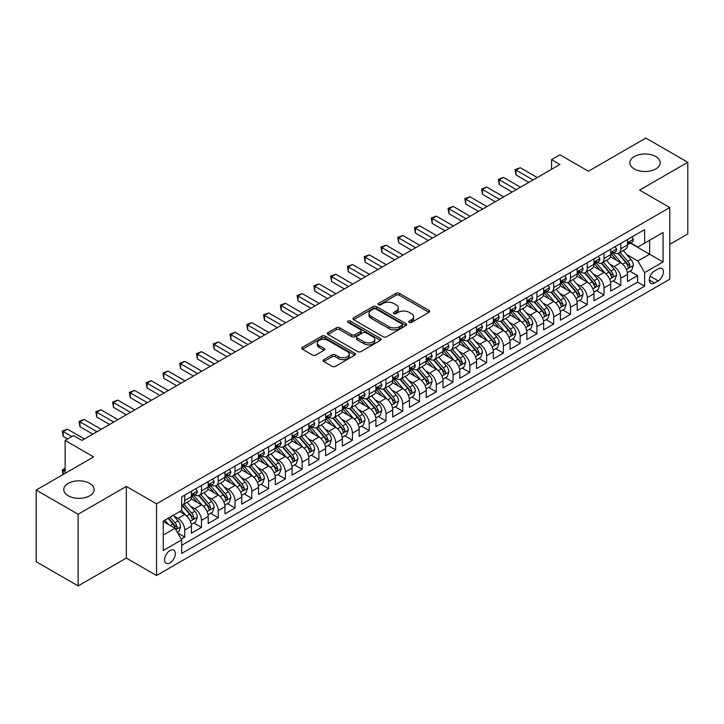 <?xml version="1.0" encoding="UTF-8"?>
<svg xmlns="http://www.w3.org/2000/svg" width="724" height="724" viewBox="0 0 724 724"><rect width="100%" height="100%" fill="white"/><g stroke="black" fill="none" stroke-linecap="round" stroke-linejoin="round"><path stroke-width="1.09" d="M409.178 322.424A1.629 0.941 0 0 0 411.485 322.424L428.97 312.325A2.326 1.348 0 0 0 429.658 311.374A2.326 1.348 0 0 0 428.97 310.424L399.34 293.311A2.326 1.348 0 0 0 396.046 293.311L378.552 303.41A1.629 0.941 0 0 0 378.082 304.08A1.629 0.941 0 0 0 378.552 304.741A1.629 0.941 0 0 0 380.86 304.741L383.123 303.437A7.448 4.299 0 0 1 393.657 303.437L396.128 304.858A7.448 4.299 0 0 1 398.309 307.908A7.448 4.299 0 0 1 396.128 310.949L393.865 312.252A1.629 0.941 0 0 0 393.385 312.922A1.629 0.941 0 0 0 393.865 313.582A1.629 0.941 0 0 0 396.173 313.582L398.435 312.279A7.448 4.299 0 0 1 408.969 312.279L411.44 313.7A7.448 4.299 0 0 1 413.621 316.741A7.448 4.299 0 0 1 411.44 319.782L409.178 321.094A1.629 0.941 0 0 0 408.698 321.755A1.629 0.941 0 0 0 409.178 322.424L409.178 321.094M89.704 483.379A15.177 8.76 0 0 0 73.16 481.478A15.177 8.76 0 0 0 63.784 489.578A15.177 8.76 0 0 0 68.237 495.777A15.177 8.76 0 0 0 84.78 497.678A15.177 8.76 0 0 0 94.147 489.578A15.177 8.76 0 0 0 89.704 483.379M655.763 156.565A15.177 8.76 0 0 0 639.22 154.665A15.177 8.76 0 0 0 629.853 162.764A15.177 8.76 0 0 0 634.296 168.963A15.177 8.76 0 0 0 650.84 170.864A15.177 8.76 0 0 0 660.216 162.764A15.177 8.76 0 0 0 655.763 156.565M169.959 562.928A7.593 4.38 120 0 0 174.918 556.24A7.593 4.38 120 0 0 173.751 550.159A7.593 4.38 120 0 0 169.959 550.539A7.593 4.38 120 0 0 165 557.227A7.593 4.38 120 0 0 166.167 563.308A7.593 4.38 120 0 0 169.959 562.928M323.773 359.656A2.326 1.348 0 0 0 323.094 360.606A2.326 1.348 0 0 0 323.773 361.557L332.09 366.362A2.326 1.348 0 0 0 335.384 366.362L354.805 355.14A2.326 1.348 0 0 0 355.493 354.19A2.326 1.348 0 0 0 354.805 353.24L325.176 336.135A2.326 1.348 0 0 0 321.881 336.135L302.451 347.348A2.326 1.348 0 0 0 301.772 348.298A2.326 1.348 0 0 0 302.451 349.249L312.497 355.05A2.326 1.348 0 0 0 315.791 355.05L324.108 350.244A2.326 1.348 0 0 0 324.786 349.294A2.326 1.348 0 0 0 324.108 348.344L319.121 345.475A6.226 3.593 0 0 1 317.302 342.932A6.226 3.593 0 0 1 321.148 339.61A6.226 3.593 0 0 1 327.936 340.389L347.439 351.647A6.226 3.593 0 0 1 349.267 354.19A6.226 3.593 0 0 1 345.42 357.511A6.226 3.593 0 0 1 338.633 356.733L335.384 354.86A2.326 1.348 0 0 0 332.09 354.86L323.773 359.656L323.773 361.557M669.772 244.35L687.8 233.942L687.8 162.285L645.871 138.076L588.422 171.235L559.914 154.773L551.525 159.615L559.914 164.457L81.903 440.436L73.522 435.595L65.133 440.436L65.133 473.36M78.129 514.266L78.129 585.924L126.347 558.086L126.347 486.428L78.129 514.266L36.2 490.058L93.64 456.898L65.133 440.436M126.347 486.428L156.538 503.859L669.772 207.553L669.772 279.211L156.538 575.517L156.538 503.859M687.8 162.285L639.582 190.122L669.772 207.553M383.286 336.796A2.326 1.348 0 0 0 386.58 336.796L406.01 325.583A2.326 1.348 0 0 0 406.689 324.633A2.326 1.348 0 0 0 406.01 323.682L376.371 306.578A2.326 1.348 0 0 0 373.086 306.578L353.656 317.791A2.326 1.348 0 0 0 352.977 318.741A2.326 1.348 0 0 0 353.656 319.691L383.286 336.796M348.624 322.777A1.629 0.941 0 0 1 350.28 323.004L350.28 321.067L380.408 338.461A2.326 1.348 0 0 1 381.086 339.411A2.326 1.348 0 0 1 380.408 340.361L360.977 351.574A2.326 1.348 0 0 1 357.692 351.574L328.053 334.47L328.053 332.569A2.326 1.348 0 0 0 327.375 333.52A2.326 1.348 0 0 0 328.053 334.47M328.053 332.569L336.37 327.773A2.326 1.348 0 0 1 339.665 327.773L351.683 334.705A2.326 1.348 0 0 0 354.968 334.705L360.489 331.52A2.326 1.348 0 0 0 361.167 330.569A2.326 1.348 0 0 0 360.489 329.619L347.973 322.397A1.629 0.941 0 0 1 347.502 321.737A1.629 0.941 0 0 1 348.506 320.868A1.629 0.941 0 0 1 350.28 321.067M78.129 585.924L36.2 561.715L36.2 490.058M181.235 539.081L184.72 537.072L177.76 533.054M173.796 515.959L178.004 518.384A9.484 5.475 60 0 1 184.72 530.004L191.426 526.131L191.426 533.199L201.489 527.389L193.86 522.981M190.566 506.275L194.783 508.701A9.484 5.475 60 0 1 201.489 520.321L208.195 516.447L208.195 523.515L218.259 517.705L210.63 513.307M207.345 496.592L211.553 499.017A9.484 5.475 60 0 1 218.259 510.637L224.974 506.764L224.974 513.832L235.038 508.022L227.399 503.623M224.114 486.908L228.322 489.334A9.484 5.475 60 0 1 235.038 500.954L241.744 497.08L241.744 504.148L251.807 498.338L244.178 493.94M240.884 477.225L245.101 479.65A9.484 5.475 60 0 1 251.807 491.27L258.513 487.397L258.513 494.465L268.577 488.655L260.948 484.256M257.663 467.541L261.871 469.966A9.484 5.475 60 0 1 268.577 481.587L275.292 477.713L275.292 484.781L285.356 478.971L277.717 474.573M274.432 457.858L278.64 460.283A9.484 5.475 60 0 1 285.356 471.903L292.062 468.03L292.062 475.098L302.125 469.288L294.496 464.889M291.202 448.174L295.41 450.599A9.484 5.475 60 0 1 302.125 462.22L308.831 458.346L308.831 465.414L318.895 459.604L311.266 455.206M307.971 438.491L312.189 440.916A9.484 5.475 60 0 1 318.895 452.536L325.601 448.663L325.601 455.731L335.664 449.921L328.035 445.522M324.75 428.807L328.958 431.233A9.484 5.475 60 0 1 335.664 442.853L342.38 438.979L342.38 446.047L352.443 440.237L344.805 435.839M341.52 419.124L345.728 421.549A9.484 5.475 60 0 1 352.443 433.169L359.149 429.296L359.149 436.373L369.213 430.563L361.584 426.155M358.289 409.44L362.507 411.866A9.484 5.475 60 0 1 369.213 423.486L375.919 419.612L375.919 426.689L385.983 420.879L378.353 416.472M375.068 399.757L379.276 402.182A9.484 5.475 60 0 1 385.983 413.802L392.698 409.929L392.698 417.006L402.752 411.196L395.123 406.788M391.838 390.073L396.046 392.498A9.484 5.475 60 0 1 402.752 404.119L409.467 400.245L409.467 407.322L419.531 401.512L411.902 397.105M408.608 380.39L412.816 382.815A9.484 5.475 60 0 1 419.531 394.435L426.237 390.562L426.237 397.639L436.301 391.829L428.671 387.421M425.377 370.706L429.594 373.132A9.484 5.475 60 0 1 436.301 384.752L443.007 380.878L443.007 387.955L453.07 382.145L445.441 377.738M442.156 361.023L446.364 363.457A9.484 5.475 60 0 1 453.07 375.068L459.785 371.204L459.785 378.272L469.849 372.462L462.211 368.054M458.926 351.339L463.134 353.774A9.484 5.475 60 0 1 469.849 365.394L476.555 361.52L476.555 368.588L486.619 362.778L478.989 358.371M475.695 341.656L479.912 344.09A9.484 5.475 60 0 1 486.619 355.71L493.325 351.837L493.325 358.905L503.388 353.095L495.759 348.687M492.474 331.972L496.682 334.407A9.484 5.475 60 0 1 503.388 346.027L510.094 342.153L510.094 349.221L520.158 343.411L512.529 339.004M509.244 322.289L513.452 324.723A9.484 5.475 60 0 1 520.158 336.343L526.873 332.47L526.873 339.538L536.937 333.728L529.298 329.32M526.013 312.605L530.221 315.04A9.484 5.475 60 0 1 536.937 326.66L543.643 322.786L543.643 329.854L553.706 324.044L546.077 319.637M542.783 302.922L547 305.356A9.484 5.475 60 0 1 553.706 316.976L560.412 313.103L560.412 320.171L570.476 314.361L562.847 309.953M559.562 293.238L563.77 295.673A9.484 5.475 60 0 1 570.476 307.293L577.191 303.419L577.191 310.487L587.255 304.677L579.616 300.27M576.331 283.555L580.539 285.989A9.484 5.475 60 0 1 587.255 297.609L593.961 293.736L593.961 300.804L604.024 294.994L596.395 290.586M593.101 273.871L597.318 276.306A9.484 5.475 60 0 1 604.024 287.926L610.73 284.052L610.73 291.12L620.794 285.31L620.794 278.242A9.484 5.475 -120 0 0 614.088 266.622L609.88 264.188M613.165 280.903L620.794 285.31M191.426 526.131A9.484 5.475 -120 0 0 184.72 514.511L179.688 511.606M208.195 516.447A9.484 5.475 -120 0 0 201.489 504.827L191.118 498.845M224.974 506.764A9.484 5.475 -120 0 0 218.259 495.144L207.888 489.162M241.744 497.08A9.484 5.475 -120 0 0 235.038 485.46L224.666 479.478M258.513 487.397A9.484 5.475 -120 0 0 251.807 475.777L241.436 469.795M275.292 477.713A9.484 5.475 -120 0 0 268.577 466.093L258.206 460.111M292.062 468.03A9.484 5.475 -120 0 0 285.356 456.41L274.975 450.428M308.831 458.346A9.484 5.475 -120 0 0 302.125 446.726L291.754 440.744M325.601 448.663A9.484 5.475 -120 0 0 318.895 437.043L308.524 431.061M342.38 438.979A9.484 5.475 -120 0 0 335.664 427.359L325.293 421.377M359.149 429.296A9.484 5.475 -120 0 0 352.443 417.676L342.072 411.694M375.919 419.612A9.484 5.475 -120 0 0 369.213 407.992L358.842 402.01M392.698 409.929A9.484 5.475 -120 0 0 385.983 398.309L375.611 392.327M409.467 400.245A9.484 5.475 -120 0 0 402.752 388.625L392.381 382.643M426.237 390.562A9.484 5.475 -120 0 0 419.531 378.942L409.16 372.96M443.007 380.878A9.484 5.475 -120 0 0 436.301 369.258L425.929 363.276M459.785 371.204A9.484 5.475 -120 0 0 453.07 359.584L442.699 353.593M476.555 361.52A9.484 5.475 -120 0 0 469.849 349.9L459.469 343.909M493.325 351.837A9.484 5.475 -120 0 0 486.619 340.217L476.247 334.226M510.094 342.153A9.484 5.475 -120 0 0 503.388 330.533L493.017 324.542M526.873 332.47A9.484 5.475 -120 0 0 520.158 320.85L509.786 314.859M543.643 322.786A9.484 5.475 -120 0 0 536.937 311.166L526.565 305.175M560.412 313.103A9.484 5.475 -120 0 0 553.706 301.483L543.335 295.492M577.191 303.419A9.484 5.475 -120 0 0 570.476 291.799L560.105 285.808M593.961 293.736A9.484 5.475 -120 0 0 587.255 282.116L576.874 276.125M610.73 284.052A9.484 5.475 -120 0 0 604.024 272.432L593.653 266.441M658.197 268.848L654.505 270.975A7.349 4.244 120 0 0 649.699 277.455A7.349 4.244 120 0 0 650.831 283.346A7.349 4.244 120 0 0 654.505 282.984L658.197 280.858A7.349 4.244 120 0 0 663.003 274.378A7.349 4.244 120 0 0 661.872 268.486A7.349 4.244 120 0 0 658.197 268.848M163.253 535.045L174.991 528.267L181.697 539.887L181.697 553.444L644.613 286.179L644.613 272.622L637.898 261.002L626.649 254.504M181.697 539.887L163.253 550.539L163.253 521.099L181.697 510.447L181.697 496.89L644.613 229.626L644.613 243.183L663.057 232.531L663.057 261.97L644.613 272.622M194.693 494.709L194.783 494.754A9.484 5.475 60 0 0 199.525 495.225L206.231 491.352A9.484 5.475 -120 0 0 208.195 487.008L208.195 481.587M211.462 485.026L211.553 485.071A9.484 5.475 60 0 0 216.295 485.542L223.01 481.668A9.484 5.475 -120 0 0 224.974 477.324L224.974 471.903M228.241 475.342L228.322 475.387A9.484 5.475 60 0 0 233.074 475.858L239.78 471.985A9.484 5.475 -120 0 0 241.744 467.641L241.744 462.22M245.011 465.659L245.101 465.713A9.484 5.475 60 0 0 249.843 466.175L256.549 462.301A9.484 5.475 -120 0 0 258.513 457.966L258.513 452.536M261.78 455.975L261.871 456.029A9.484 5.475 60 0 0 266.613 456.491L273.319 452.618A9.484 5.475 -120 0 0 275.292 448.283L275.292 442.853M278.55 446.292L278.64 446.346A9.484 5.475 60 0 0 283.383 446.808L290.098 442.934A9.484 5.475 -120 0 0 292.062 438.599L292.062 433.169M295.329 436.608L295.41 436.663A9.484 5.475 60 0 0 300.161 437.124L306.867 433.251A9.484 5.475 -120 0 0 308.831 428.916L308.831 423.486M312.098 426.925L312.189 426.979A9.484 5.475 60 0 0 316.931 427.441L323.637 423.576A9.484 5.475 -120 0 0 325.601 419.232L325.601 413.802M328.868 417.241L328.958 417.296A9.484 5.475 60 0 0 333.701 417.766L340.416 413.893A9.484 5.475 -120 0 0 342.38 409.549L342.38 404.119M345.647 407.558L345.728 407.612A9.484 5.475 60 0 0 350.479 408.083L357.185 404.209A9.484 5.475 -120 0 0 359.149 399.865L359.149 394.435M362.416 397.874L362.507 397.928A9.484 5.475 60 0 0 367.249 398.399L373.955 394.526A9.484 5.475 -120 0 0 375.919 390.182L375.919 384.752M379.186 388.191L379.276 388.245A9.484 5.475 60 0 0 384.019 388.716L390.725 384.842A9.484 5.475 -120 0 0 392.698 380.498L392.698 375.068M395.956 378.507L396.046 378.562A9.484 5.475 60 0 0 400.788 379.032L407.503 375.159A9.484 5.475 -120 0 0 409.467 370.815L409.467 365.385M412.734 368.824L412.816 368.878A9.484 5.475 60 0 0 417.567 369.349L424.273 365.475A9.484 5.475 -120 0 0 426.237 361.131L426.237 355.701M429.504 359.14L429.594 359.195A9.484 5.475 60 0 0 434.337 359.665L441.043 355.792A9.484 5.475 -120 0 0 443.007 351.448L443.007 346.018M446.274 349.457L446.364 349.511A9.484 5.475 60 0 0 451.106 349.982L457.821 346.108A9.484 5.475 -120 0 0 459.785 341.764L459.785 336.343M463.052 339.773L463.134 339.827A9.484 5.475 60 0 0 467.876 340.298L474.591 336.425A9.484 5.475 -120 0 0 476.555 332.081L476.555 326.66M479.822 330.09L479.912 330.144A9.484 5.475 60 0 0 484.655 330.615L491.361 326.741A9.484 5.475 -120 0 0 493.325 322.397L493.325 316.976M496.592 320.406L496.682 320.461A9.484 5.475 60 0 0 501.424 320.931L508.13 317.058A9.484 5.475 -120 0 0 510.094 312.714L510.094 307.293M513.361 310.723L513.452 310.777A9.484 5.475 60 0 0 518.194 311.248L524.909 307.374A9.484 5.475 -120 0 0 526.873 303.03L526.873 297.609M530.14 301.039L530.221 301.094A9.484 5.475 60 0 0 534.973 301.564L541.679 297.691A9.484 5.475 -120 0 0 543.643 293.347L543.643 287.926M546.91 291.356L547 291.41A9.484 5.475 60 0 0 551.742 291.881L558.448 288.007A9.484 5.475 -120 0 0 560.412 283.663L560.412 278.242M563.679 281.672L563.77 281.727A9.484 5.475 60 0 0 568.512 282.197L575.218 278.324A9.484 5.475 -120 0 0 577.191 273.98L577.191 268.559M580.458 271.989L580.539 272.043A9.484 5.475 60 0 0 585.282 272.514L591.997 268.64A9.484 5.475 -120 0 0 593.961 264.296L593.961 258.875M597.228 262.305L597.318 262.359A9.484 5.475 60 0 0 602.06 262.83L608.766 258.957A9.484 5.475 -120 0 0 610.73 254.613L610.73 249.192M181.697 545.308L637.563 282.116L637.563 275.627L627.5 281.437L627.5 274.369A9.484 5.475 -120 0 0 620.794 262.749L610.423 256.758M613.997 252.622L614.088 252.676A9.484 5.475 -120 0 0 618.83 253.147A9.484 5.475 -120 0 0 620.794 248.803L620.794 243.382M618.83 253.147L625.536 249.273A9.484 5.475 -120 0 0 627.5 244.929L627.5 239.508M184.72 495.144L184.72 500.565A9.484 5.475 60 0 1 182.756 504.909A9.484 5.475 60 0 1 181.697 505.298M182.756 504.909L189.462 501.035A9.484 5.475 -120 0 0 191.426 496.691L191.426 491.27M201.489 485.46L201.489 490.881A9.484 5.475 60 0 1 199.525 495.225M218.259 475.777L218.259 481.198A9.484 5.475 60 0 1 216.295 485.542M235.038 466.093L235.038 471.514A9.484 5.475 60 0 1 233.074 475.858M251.807 456.41L251.807 461.831A9.484 5.475 60 0 1 249.843 466.175M268.577 446.726L268.577 452.156A9.484 5.475 60 0 1 266.613 456.491M285.356 437.043L285.356 442.473A9.484 5.475 60 0 1 283.383 446.808M302.125 427.359L302.125 432.789A9.484 5.475 60 0 1 300.161 437.124M318.895 417.676L318.895 423.106A9.484 5.475 60 0 1 316.931 427.441M335.664 407.992L335.664 413.422A9.484 5.475 60 0 1 333.701 417.766M352.443 398.309L352.443 403.739A9.484 5.475 60 0 1 350.479 408.083M369.213 388.625L369.213 394.055A9.484 5.475 60 0 1 367.249 398.399M385.983 378.942L385.983 384.372A9.484 5.475 60 0 1 384.019 388.716M402.752 369.258L402.752 374.688A9.484 5.475 60 0 1 400.788 379.032M419.531 359.575L419.531 365.005A9.484 5.475 60 0 1 417.567 369.349M436.301 349.891L436.301 355.321A9.484 5.475 60 0 1 434.337 359.665M453.07 340.208L453.07 345.638A9.484 5.475 60 0 1 451.106 349.982M469.849 330.533L469.849 335.954A9.484 5.475 60 0 1 467.876 340.298M486.619 320.85L486.619 326.271A9.484 5.475 60 0 1 484.655 330.615M503.388 311.166L503.388 316.587A9.484 5.475 60 0 1 501.424 320.931M520.158 301.483L520.158 306.904A9.484 5.475 60 0 1 518.194 311.248M536.937 291.799L536.937 297.22A9.484 5.475 60 0 1 534.973 301.564M553.706 282.116L553.706 287.537A9.484 5.475 60 0 1 551.742 291.881M570.476 272.432L570.476 277.853A9.484 5.475 60 0 1 568.512 282.197M587.255 262.749L587.255 268.17A9.484 5.475 60 0 1 585.282 272.514M604.024 253.065L604.024 258.486A9.484 5.475 60 0 1 602.06 262.83M604.024 287.926L604.024 294.994M587.255 297.609L587.255 304.677M570.476 307.293L570.476 314.361M553.706 316.976L553.706 324.044M536.937 326.66L536.937 333.728M520.158 336.343L520.158 343.411M503.388 346.027L503.388 353.095M486.619 355.71L486.619 362.778M469.849 365.394L469.849 372.462M453.07 375.068L453.07 382.145M436.301 384.752L436.301 391.829M419.531 394.435L419.531 401.512M402.752 404.119L402.752 411.196M385.983 413.802L385.983 420.879M369.213 423.486L369.213 430.563M352.443 433.169L352.443 440.237M335.664 442.853L335.664 449.921M318.895 452.536L318.895 459.604M302.125 462.22L302.125 469.288M285.356 471.903L285.356 478.971M268.577 481.587L268.577 488.655M251.807 491.27L251.807 498.338M235.038 500.954L235.038 508.022M218.259 510.637L218.259 517.705M201.489 520.321L201.489 527.389M184.72 530.004L184.72 537.072M174.991 528.267L163.253 521.488M637.898 261.002L649.645 254.224L649.645 240.278L663.057 232.531M630.432 243.137L663.057 261.97M630.767 242.938L637.898 247.056L644.613 243.183M126.347 558.086L156.538 575.517M551.525 159.615L551.525 169.298M629.934 271.219L637.563 275.627M637.563 282.116L644.613 286.179M409.829 322.651L411.44 321.718A7.448 4.299 0 0 0 413.621 318.678L413.621 316.741M398.309 307.908L398.309 309.845A7.448 4.299 0 0 1 396.128 312.886L394.517 313.809M428.943 312.343L399.34 295.247A2.326 1.348 0 0 0 396.046 295.247L379.204 304.976M405.974 325.601L376.371 308.514A2.326 1.348 0 0 0 373.086 308.514L353.683 319.709L353.656 317.791M401.892 325.302A1.629 0.941 0 0 0 402.372 324.633A1.629 0.941 0 0 0 401.892 323.963L375.883 308.949A1.629 0.941 0 0 0 373.575 308.949L371.186 310.325A7.448 4.299 0 0 0 369.005 313.365A7.448 4.299 0 0 0 371.186 316.415L388.969 326.678A7.448 4.299 0 0 0 399.503 326.678L401.892 325.302L401.892 327.239A1.629 0.941 0 0 0 402.372 326.569L402.372 324.633M369.005 313.365L369.005 315.302A7.448 4.299 0 0 0 371.186 318.352L371.186 316.415M401.892 327.239L399.503 328.615A7.448 4.299 0 0 1 388.969 328.615L371.186 318.352M328.09 334.488L336.37 329.71L336.37 327.773M361.167 330.569L361.167 332.506A2.326 1.348 0 0 1 360.489 333.456L354.968 336.642A2.326 1.348 0 0 1 351.683 336.642L339.665 329.71A2.326 1.348 0 0 0 336.37 329.71M350.28 323.004L380.381 340.38M364.154 341.909A6.226 3.593 0 0 0 370.941 342.687A6.226 3.593 0 0 0 374.779 339.366A6.226 3.593 0 0 0 372.96 336.823L366.082 332.85A2.326 1.348 0 0 0 362.796 332.85L357.276 336.036A2.326 1.348 0 0 0 356.597 336.986A2.326 1.348 0 0 0 357.276 337.936L364.154 341.909L364.154 343.846A6.226 3.593 0 0 0 370.941 344.624A6.226 3.593 0 0 0 374.779 341.303L374.779 339.366M356.597 336.986L356.597 338.923A2.326 1.348 0 0 0 357.276 339.873L357.276 337.936M364.154 343.846L357.276 339.873M349.267 354.19L349.267 356.127A6.226 3.593 0 0 1 345.42 359.448A6.226 3.593 0 0 1 338.633 358.67L335.384 356.796A2.326 1.348 0 0 0 332.09 356.796L323.809 361.575M317.302 342.932L317.302 344.868A6.226 3.593 0 0 0 319.121 347.411L319.121 345.475M324.071 350.262L319.121 347.411M354.778 355.158L325.176 338.072A2.326 1.348 0 0 0 321.881 338.072L302.487 349.267M627.364 272.704L631.699 270.206L633.373 265.364A6.29 3.629 -120 0 0 630.93 259.454L623.264 250.585M621.726 263.355L612.966 253.219M616.739 260.405L611.662 254.522A15.059 8.697 -120 0 0 611.192 253.997M617.979 253.481L625.726 262.459A6.29 3.629 60 0 1 627.97 266.794C628.912 268.052 629.581 267.663 629.98 265.627A6.29 3.629 -120 0 0 627.735 261.301L620.079 252.423M618.432 253.337L626.758 262.984A3.204 1.846 60 0 1 627.563 264.233L629.98 265.627M627.97 266.794L628.423 267.536M631.952 236.938L633.373 239.409A6.29 3.629 60 0 1 632.07 242.187L628.885 244.033A6.29 3.629 -120 0 0 629.98 242.585L629.844 242.024M533.072 179.95L516.049 170.122L520.248 167.706L537.271 177.534M627.717 244.323L627.735 244.323A6.29 3.629 -120 0 0 628.885 244.033M629.165 242.115L629.98 242.585C629.581 241.635 628.912 242.024 627.97 243.744A6.29 3.629 60 0 1 627.5 244.64M528.882 182.376L516.049 174.964L516.049 170.122L515.126 169.588L520.248 167.706M516.049 174.964L515.126 169.588M610.594 282.387L614.92 279.889L616.604 275.048A6.29 3.629 -120 0 0 614.151 269.138L606.495 260.269M604.956 273.038L596.196 262.903M599.97 270.088L594.884 264.206A15.059 8.697 -120 0 0 594.422 263.681M601.201 263.165L608.956 272.143A6.29 3.629 60 0 1 611.192 276.478C612.142 277.735 612.812 277.346 613.21 275.31A6.29 3.629 -120 0 0 610.966 270.984L603.3 262.106M601.662 263.02L609.988 272.667A3.204 1.846 60 0 1 610.794 273.916L613.21 275.31M611.192 276.478L611.653 277.22M593.816 292.071L598.151 289.573L599.825 284.731A6.29 3.629 -120 0 0 597.381 278.821L589.716 269.952M588.187 282.722L579.426 272.586M583.2 279.772L578.114 273.889A15.059 8.697 -120 0 0 577.652 273.364M584.431 272.848L592.178 281.826A6.29 3.629 60 0 1 594.422 286.161C595.363 287.419 596.042 287.03 596.431 284.994A6.29 3.629 -120 0 0 594.196 280.668L586.531 271.79M584.883 272.704L593.218 282.351A3.204 1.846 60 0 1 594.024 283.6L596.431 284.994M594.422 286.161L594.884 286.903M577.046 301.754L581.381 299.256L583.055 294.406A6.29 3.629 -120 0 0 580.612 288.505L572.946 279.636M571.408 292.406L562.657 282.269M566.43 289.455L561.344 283.573A15.059 8.697 -120 0 0 560.874 283.048M567.661 282.532L575.408 291.51A6.29 3.629 60 0 1 577.652 295.844C578.594 297.102 579.263 296.713 579.662 294.677A6.29 3.629 -120 0 0 577.426 290.351L569.761 281.473M568.114 282.387L576.44 292.034A3.204 1.846 60 0 1 577.254 293.283L579.662 294.677M577.652 295.844L578.105 296.587M560.276 311.438L564.611 308.94L566.286 304.089A6.29 3.629 -120 0 0 563.833 298.188L556.177 289.319M554.638 302.089L545.878 291.953M549.652 299.139L544.575 293.256A15.059 8.697 -120 0 0 544.104 292.731M550.883 292.215L558.638 301.193A6.29 3.629 60 0 1 560.883 305.519C561.824 306.786 562.494 306.397 562.892 304.361A6.29 3.629 -120 0 0 560.648 300.035L552.991 291.157M551.344 292.071L559.67 301.718A3.204 1.846 60 0 1 560.476 302.967L562.892 304.361M560.883 305.519L561.335 306.27M615.174 246.622L616.604 249.092A6.29 3.629 60 0 1 615.3 251.871L612.115 253.717A6.29 3.629 -120 0 0 613.21 252.269L613.074 251.708M516.303 189.634L499.279 179.805L503.47 177.389L520.493 187.217M610.938 254.006L610.966 254.006A6.29 3.629 -120 0 0 612.115 253.717M612.395 251.798L613.21 252.269C612.812 251.319 612.142 251.708 611.192 253.427A6.29 3.629 60 0 1 610.73 254.323M512.112 192.059L499.279 184.647L499.279 179.805L498.356 179.271L503.47 177.389M499.279 184.647L498.356 179.271M598.404 256.305L599.825 258.776A6.29 3.629 60 0 1 598.531 261.554L595.345 263.4A6.29 3.629 -120 0 0 596.431 261.952L596.304 261.391M499.533 199.317L482.51 189.489L486.7 187.073L503.723 196.901M594.169 263.69L594.196 263.69A6.29 3.629 -120 0 0 595.345 263.4M595.626 261.482L596.431 261.952C596.042 261.002 595.372 261.391 594.422 263.111A6.29 3.629 60 0 1 593.961 264.007M495.343 201.743L482.51 194.331L482.51 189.489L481.587 188.955L486.7 187.073M482.51 194.331L481.587 188.955M581.634 265.989L583.055 268.459A6.29 3.629 60 0 1 581.752 271.238L578.567 273.075A6.29 3.629 -120 0 0 579.662 271.636L579.535 271.075M482.763 209.001L465.74 199.172L469.93 196.756L486.953 206.584M577.399 273.373L577.426 273.373A6.29 3.629 -120 0 0 578.567 273.075M578.856 271.165L579.662 271.636C579.272 270.686 578.594 271.075 577.652 272.794A6.29 3.629 60 0 1 577.191 273.69M478.564 211.426L465.74 204.014L465.74 199.172L464.817 198.638L469.93 196.756M465.74 204.014L464.817 198.638M564.856 275.672L566.286 278.143A6.29 3.629 60 0 1 564.982 280.921L561.797 282.758A6.29 3.629 -120 0 0 562.892 281.31L562.756 280.758M465.984 218.684L448.961 208.856L453.161 206.44L470.184 216.268M560.629 283.057L560.648 283.057A6.29 3.629 -120 0 0 561.797 282.758M562.077 280.849L562.892 281.31C562.494 280.369 561.824 280.758 560.883 282.478A6.29 3.629 60 0 1 560.412 283.374M461.794 221.11L448.961 213.698L448.961 208.856L448.038 208.322L453.161 206.44M448.961 213.698L448.038 208.322M543.498 321.121L547.833 318.623L549.516 313.773A6.29 3.629 -120 0 0 547.063 307.872L539.398 299.003M537.869 311.773L529.108 301.637M532.882 308.822L527.796 302.94A15.059 8.697 -120 0 0 527.334 302.415M534.113 301.899L541.869 310.877A6.29 3.629 60 0 1 544.104 315.202C545.054 316.469 545.724 316.08 546.122 314.044A6.29 3.629 -120 0 0 543.878 309.718L536.212 300.84M534.574 301.754L542.9 311.401A3.204 1.846 60 0 1 543.706 312.65L546.122 314.044M544.104 315.202L544.566 315.954M548.086 285.356L549.516 287.826A6.29 3.629 60 0 1 548.213 290.605L545.027 292.442A6.29 3.629 -120 0 0 546.122 290.994L545.986 290.442M449.215 228.368L432.192 218.539L436.382 216.123L453.405 225.951M543.851 292.74L543.878 292.74A6.29 3.629 -120 0 0 545.027 292.442M545.308 290.532L546.122 290.994C545.724 290.053 545.054 290.442 544.104 292.161A6.29 3.629 60 0 1 543.643 293.057M445.025 230.793L432.192 223.381L432.192 218.539L431.269 218.005L436.382 216.123M432.192 223.381L431.269 218.005M526.728 330.805L531.063 328.298L532.737 323.456A6.29 3.629 -120 0 0 530.294 317.555L522.628 308.686M521.09 321.456L512.339 311.32M516.112 318.506L511.026 312.623A15.059 8.697 -120 0 0 510.556 312.098M517.343 311.582L525.09 320.56A6.29 3.629 60 0 1 527.334 324.886C528.276 326.153 528.945 325.764 529.344 323.728A6.29 3.629 -120 0 0 527.108 319.402L519.443 310.524M517.796 311.438L526.131 321.085A3.204 1.846 60 0 1 526.936 322.334L529.344 323.728M527.334 324.886L527.796 325.637M531.316 295.039L532.737 297.51A6.29 3.629 60 0 1 531.443 300.288L528.249 302.125A6.29 3.629 -120 0 0 529.344 300.677L529.217 300.125M432.445 238.051L415.422 228.223L419.612 225.807L436.635 235.635M527.081 302.424L527.108 302.424A6.29 3.629 -120 0 0 528.249 302.125M528.538 300.216L529.344 300.677C528.954 299.736 528.285 300.125 527.334 301.845A6.29 3.629 60 0 1 526.873 302.741M428.246 240.477L415.422 233.065L415.422 228.223L414.499 227.689L419.612 225.807M415.422 233.065L414.499 227.689M509.958 340.488L514.293 337.981L515.968 333.14A6.29 3.629 -120 0 0 513.524 327.239L505.859 318.37M504.32 331.139L495.56 321.003M499.334 328.189L494.257 322.307A15.059 8.697 -120 0 0 493.786 321.782M500.574 321.266L508.32 330.244A6.29 3.629 60 0 1 510.565 334.569C511.506 335.836 512.176 335.447 512.574 333.411A6.29 3.629 -120 0 0 510.329 329.085L502.673 320.207M501.026 321.121L509.352 330.768A3.204 1.846 60 0 1 510.158 332.017L512.574 333.411M510.565 334.569L511.017 335.321M514.547 304.723L515.968 307.193A6.29 3.629 60 0 1 514.664 309.972L511.479 311.809A6.29 3.629 -120 0 0 512.574 310.361L512.438 309.809M415.667 247.735L398.643 237.906L402.843 235.49L419.866 245.318M510.311 312.107L510.329 312.107A6.29 3.629 -120 0 0 511.479 311.809M511.759 309.899L512.574 310.361C512.176 309.419 511.506 309.809 510.565 311.528A6.29 3.629 60 0 1 510.094 312.424M411.476 250.16L398.643 242.748L398.643 237.906L397.72 237.372L402.843 235.49M398.643 242.748L397.72 237.372M493.189 350.172L497.524 347.665L499.198 342.823A6.29 3.629 -120 0 0 496.745 336.922L489.089 328.053M487.551 340.823L478.79 330.687M482.564 337.873L477.478 331.99A15.059 8.697 -120 0 0 477.016 331.465M483.795 330.949L491.551 339.927A6.29 3.629 60 0 1 493.786 344.253C494.736 345.52 495.406 345.131 495.804 343.095A6.29 3.629 -120 0 0 493.56 338.769L485.894 329.891M484.256 330.805L492.582 340.452A3.204 1.846 60 0 1 493.388 341.701L495.804 343.095M493.786 344.253L494.248 345.004M497.768 314.406L499.198 316.877A6.29 3.629 60 0 1 497.895 319.655L494.709 321.492A6.29 3.629 -120 0 0 495.804 320.044L495.669 319.492M398.897 257.418L381.874 247.59L386.064 245.174L403.096 255.002M493.533 321.791L493.56 321.791A6.29 3.629 -120 0 0 494.709 321.492M494.99 319.583L495.804 320.044C495.406 319.103 494.736 319.492 493.786 321.212A6.29 3.629 60 0 1 493.325 322.108M394.707 259.844L381.874 252.432L381.874 247.59L380.951 247.056L386.064 245.174M381.874 252.432L380.951 247.056M476.41 359.855L480.745 357.348L482.419 352.507A6.29 3.629 -120 0 0 479.976 346.606L472.31 337.737M470.781 350.507L462.021 340.371M465.794 347.556L460.708 341.674A15.059 8.697 -120 0 0 460.247 341.149M467.025 340.633L474.781 349.611A6.29 3.629 60 0 1 477.016 353.936C477.967 355.203 478.636 354.814 479.035 352.778A6.29 3.629 -120 0 0 476.79 348.452L469.125 339.574M467.478 340.488L475.813 350.135A3.204 1.846 60 0 1 476.618 351.384L479.035 352.778M477.016 353.936L477.478 354.688M459.64 369.539L463.975 367.032L465.65 362.19A6.29 3.629 -120 0 0 463.206 356.289L455.541 347.42M454.002 360.19L445.251 350.054M449.025 357.24L443.939 351.357A15.059 8.697 -120 0 0 443.468 350.832M450.256 350.316L458.002 359.294A6.29 3.629 60 0 1 460.247 363.62C461.188 364.887 461.858 364.498 462.256 362.462A6.29 3.629 -120 0 0 460.021 358.136L452.355 349.258M450.708 350.172L459.034 359.819A3.204 1.846 60 0 1 459.849 361.068L462.256 362.462M460.247 363.62L460.699 364.371M442.871 379.222L447.206 376.715L448.88 371.874A6.29 3.629 -120 0 0 446.427 365.973L438.771 357.104M437.233 369.873L428.472 359.738M432.246 366.923L427.169 361.041A15.059 8.697 -120 0 0 426.698 360.516M433.477 360L441.233 368.978A6.29 3.629 60 0 1 443.477 373.303C444.418 374.57 445.088 374.181 445.486 372.145A6.29 3.629 -120 0 0 443.242 367.819L435.586 358.941M433.938 359.855L442.264 369.502A3.204 1.846 60 0 1 443.07 370.751L445.486 372.145M443.477 373.303L443.93 374.055M426.092 388.906L430.427 386.399L432.11 381.557A6.29 3.629 -120 0 0 429.658 375.656L421.992 366.787M420.463 379.557L411.703 369.421M415.476 376.607L410.39 370.724A15.059 8.697 -120 0 0 409.929 370.199M416.707 369.683L424.463 378.661A6.29 3.629 60 0 1 426.698 382.987C427.649 384.254 428.318 383.865 428.717 381.829A6.29 3.629 -120 0 0 426.472 377.503L418.807 368.625M417.169 369.539L425.495 379.186A3.204 1.846 60 0 1 426.3 380.435L428.717 381.829M426.698 382.987L427.16 383.738M409.322 398.589L413.657 396.082L415.332 391.241A6.29 3.629 -120 0 0 412.888 385.34L405.223 376.471M403.684 389.241L394.933 379.104M398.707 386.29L393.621 380.408A15.059 8.697 -120 0 0 393.15 379.883M399.938 379.367L407.684 388.345A6.29 3.629 60 0 1 409.929 392.67C410.87 393.937 411.549 393.548 411.938 391.512A6.29 3.629 -120 0 0 409.703 387.177L402.037 378.308M400.39 379.222L408.725 388.869A3.204 1.846 60 0 1 409.531 390.118L411.938 391.512M409.929 392.67L410.39 393.422M392.553 408.273L396.888 405.766L398.562 400.924A6.29 3.629 -120 0 0 396.118 395.023L388.453 386.154M386.915 398.924L378.154 388.788M381.928 395.974L376.851 390.091A15.059 8.697 -120 0 0 376.38 389.566M383.168 389.05L390.915 398.028A6.29 3.629 60 0 1 393.159 402.354C394.1 403.621 394.77 403.232 395.168 401.196A6.29 3.629 -120 0 0 392.924 396.861L385.268 387.992M383.62 388.906L391.946 398.553A3.204 1.846 60 0 1 392.752 399.802L395.168 401.196M393.159 402.354L393.612 403.105M375.783 417.956L380.118 415.449L381.792 410.608A6.29 3.629 -120 0 0 379.34 404.707L371.683 395.838M370.145 408.608L361.385 398.472M365.158 405.657L360.072 399.775A15.059 8.697 -120 0 0 359.611 399.25M366.389 398.734L374.145 407.712A6.29 3.629 60 0 1 376.38 412.037C377.331 413.304 378 412.915 378.399 410.879A6.29 3.629 -120 0 0 376.154 406.544L368.489 397.675M366.851 398.589L375.177 408.236A3.204 1.846 60 0 1 375.982 409.485L378.399 410.879M376.38 412.037L376.842 412.789M359.004 427.64L363.339 425.133L365.023 420.291A6.29 3.629 -120 0 0 362.57 414.39L354.905 405.521M353.375 418.291L344.615 408.155M348.389 415.341L343.303 409.458A15.059 8.697 -120 0 0 342.841 408.933M349.62 408.417L357.375 417.395A6.29 3.629 60 0 1 359.611 421.721C360.561 422.988 361.231 422.599 361.629 420.563A6.29 3.629 -120 0 0 359.385 416.228L351.719 407.359M350.072 408.273L358.407 417.92A3.204 1.846 60 0 1 359.213 419.169L361.629 420.563M359.611 421.721L360.072 422.472M342.235 437.323L346.57 434.816L348.244 429.975A6.29 3.629 -120 0 0 345.801 424.074L338.135 415.205M336.597 427.974L327.845 417.839M331.619 425.024L326.533 419.142A15.059 8.697 -120 0 0 326.062 418.617M332.85 418.101L340.597 427.079A6.29 3.629 60 0 1 342.841 431.404C343.782 432.671 344.452 432.282 344.85 430.246A6.29 3.629 -120 0 0 342.615 425.911L334.95 417.042M333.302 417.956L341.628 427.603A3.204 1.846 60 0 1 342.443 428.852L344.85 430.246M342.841 431.404L343.294 432.156M325.465 447.007L329.8 444.5L331.474 439.658A6.29 3.629 -120 0 0 329.022 433.757L321.366 424.888M319.827 437.658L311.067 427.522M314.84 434.708L309.763 428.825A15.059 8.697 -120 0 0 309.293 428.3M316.071 427.784L323.827 436.762A6.29 3.629 60 0 1 326.072 441.088C327.013 442.355 327.682 441.966 328.081 439.93A6.29 3.629 -120 0 0 325.836 435.595L318.18 426.726M316.533 427.64L324.859 437.278A3.204 1.846 60 0 1 325.664 438.536L328.081 439.93M326.072 441.088L326.524 441.839M308.696 456.69L313.021 454.183L314.705 449.342A6.29 3.629 -120 0 0 312.252 443.441L304.587 434.572M303.057 447.341L294.297 437.206M298.071 444.391L292.985 438.509A15.059 8.697 -120 0 0 292.523 437.984M299.302 437.468L307.057 446.446A6.29 3.629 60 0 1 309.293 450.771C310.243 452.038 310.913 451.649 311.311 449.613A6.29 3.629 -120 0 0 309.067 445.278L301.401 436.409M299.763 437.323L308.089 446.961A3.204 1.846 60 0 1 308.895 448.219L311.311 449.613M309.293 450.771L309.754 451.523M291.917 466.374L296.252 463.867L297.926 459.025A6.29 3.629 -120 0 0 295.483 453.124L287.817 444.255M286.279 457.025L277.527 446.889M281.301 454.075L276.215 448.192A15.059 8.697 -120 0 0 275.744 447.667M282.532 447.151L290.279 456.129A6.29 3.629 60 0 1 292.523 460.455C293.464 461.722 294.143 461.333 294.532 459.297A6.29 3.629 -120 0 0 292.297 454.962L284.632 446.093M282.984 447.007L291.32 456.645A3.204 1.846 60 0 1 292.125 457.903L294.532 459.297M292.523 460.455L292.985 461.206M480.998 324.09L482.419 326.56A6.29 3.629 60 0 1 481.125 329.339L477.94 331.176A6.29 3.629 -120 0 0 479.035 329.728L478.899 329.176M382.127 267.102L365.104 257.273L369.294 254.857L386.317 264.685M476.763 331.474L476.79 331.474A6.29 3.629 -120 0 0 477.94 331.176M478.22 329.266L479.035 329.728C478.636 328.787 477.967 329.176 477.016 330.895A6.29 3.629 60 0 1 476.555 331.791M377.937 269.527L365.104 262.115L365.104 257.273L364.181 256.739L369.294 254.857M365.104 262.115L364.181 256.739M464.229 333.773L465.65 336.244A6.29 3.629 60 0 1 464.346 339.022L461.161 340.859A6.29 3.629 -120 0 0 462.256 339.411L462.129 338.859M365.358 276.785L348.334 266.957L352.525 264.541L369.548 274.369M459.993 341.158L460.021 341.158A6.29 3.629 -120 0 0 461.161 340.859M461.45 338.95L462.256 339.411C461.867 338.47 461.188 338.859 460.247 340.579A6.29 3.629 60 0 1 459.785 341.475M361.158 279.211L348.334 271.799L348.334 266.957L347.411 266.423L352.525 264.541M348.334 271.799L347.411 266.423M447.45 343.457L448.88 345.927A6.29 3.629 60 0 1 447.577 348.706L444.391 350.543A6.29 3.629 -120 0 0 445.486 349.095L445.351 348.543M348.579 286.469L331.556 276.64L335.755 274.224L352.778 284.052M443.224 350.841L443.242 350.841A6.29 3.629 -120 0 0 444.391 350.543M444.672 348.633L445.486 349.095C445.088 348.154 444.418 348.543 443.477 350.262A6.29 3.629 60 0 1 443.007 351.158M344.389 288.894L331.556 281.482L331.556 276.64L330.633 276.106L335.755 274.224M331.556 281.482L330.633 276.106M430.68 353.14L432.11 355.611A6.29 3.629 60 0 1 430.807 358.389L427.622 360.226A6.29 3.629 -120 0 0 428.717 358.778L428.581 358.226M331.809 296.152L314.786 286.324L318.976 283.908L335.999 293.736M426.445 360.525L426.472 360.525A6.29 3.629 -120 0 0 427.622 360.226M427.902 358.317L428.717 358.778C428.318 357.837 427.649 358.226 426.698 359.946A6.29 3.629 60 0 1 426.237 360.842M327.619 298.578L314.786 291.166L314.786 286.324L313.863 285.79L318.976 283.908M314.786 291.166L313.863 285.79M413.911 362.824L415.332 365.294A6.29 3.629 60 0 1 414.038 368.073L410.843 369.91A6.29 3.629 -120 0 0 411.938 368.462L411.811 367.91M315.04 305.836L298.017 296.007L302.207 293.591L319.23 303.419M409.675 370.208L409.703 370.208A6.29 3.629 -120 0 0 410.843 369.91M411.132 368L411.938 368.462C411.549 367.521 410.879 367.91 409.929 369.629A6.29 3.629 60 0 1 409.467 370.525M310.84 308.261L298.017 300.849L298.017 296.007L297.093 295.473L302.207 293.591M298.017 300.849L297.093 295.473M397.141 372.507L398.562 374.978A6.29 3.629 60 0 1 397.259 377.756L394.073 379.593A6.29 3.629 -120 0 0 395.168 378.145L395.033 377.593M298.27 315.519L281.238 305.691L285.437 303.275L302.46 313.103M392.906 379.892L392.924 379.892A6.29 3.629 -120 0 0 394.073 379.593M394.354 377.684L395.168 378.145C394.77 377.204 394.1 377.584 393.159 379.313A6.29 3.629 60 0 1 392.698 380.209M294.071 317.945L281.238 310.533L281.238 305.691L280.324 305.157L285.437 303.275M281.238 310.533L280.324 305.157M380.362 382.191L381.792 384.661A6.29 3.629 60 0 1 380.489 387.44L377.304 389.277A6.29 3.629 -120 0 0 378.399 387.829L378.263 387.277M281.491 325.203L264.468 315.374L268.658 312.958L285.69 322.786M376.127 389.575L376.154 389.575A6.29 3.629 -120 0 0 377.304 389.277M377.584 387.367L378.399 387.829C378 386.887 377.331 387.268 376.38 388.996A6.29 3.629 60 0 1 375.919 389.892M277.301 327.628L264.468 320.216L264.468 315.374L263.545 314.84L268.658 312.958M264.468 320.216L263.545 314.84M363.593 391.874L365.023 394.345A6.29 3.629 60 0 1 363.719 397.123L360.534 398.96A6.29 3.629 -120 0 0 361.629 397.512L361.493 396.96M264.722 334.886L247.698 325.058L251.889 322.632L268.912 332.47M359.357 399.259L359.385 399.259A6.29 3.629 -120 0 0 360.534 398.96M360.814 397.051L361.629 397.512C361.231 396.571 360.561 396.951 359.611 398.68A6.29 3.629 60 0 1 359.149 399.576M260.531 337.312L247.698 329.9L247.698 325.058L246.775 324.524L251.889 322.632M247.698 329.9L246.775 324.524M346.823 401.558L348.244 404.028A6.29 3.629 60 0 1 346.941 406.807L343.755 408.644A6.29 3.629 -120 0 0 344.85 407.196L344.724 406.644M247.952 344.57L230.929 334.741L235.119 332.316L252.142 342.144M342.588 408.942L342.615 408.942A6.29 3.629 -120 0 0 343.755 408.644M344.045 406.725L344.85 407.196C344.461 406.255 343.782 406.635 342.841 408.363A6.29 3.629 60 0 1 342.38 409.25M243.753 346.986L230.929 339.583L230.929 334.741L230.006 334.207L235.119 332.316M230.929 339.583L230.006 334.207M330.044 411.241L331.474 413.712A6.29 3.629 60 0 1 330.171 416.49L326.986 418.327A6.29 3.629 -120 0 0 328.081 416.879L327.945 416.327M231.173 354.253L214.15 344.425L218.349 342L235.372 351.828M325.818 418.626L325.836 418.626A6.29 3.629 -120 0 0 326.986 418.327M327.266 416.409L328.081 416.879C327.682 415.938 327.013 416.318 326.072 418.047A6.29 3.629 60 0 1 325.601 418.934M226.983 356.67L214.15 349.267L214.15 344.425L213.227 343.891L218.349 342M214.15 349.267L213.227 343.891M313.275 420.925L314.705 423.395A6.29 3.629 60 0 1 313.401 426.174L310.216 428.011A6.29 3.629 -120 0 0 311.311 426.563L311.175 426.011M214.404 363.937L197.381 354.108L201.571 351.683L218.594 361.511M309.039 428.309L309.067 428.309A6.29 3.629 -120 0 0 310.216 428.011M310.496 426.092L311.311 426.563C310.913 425.622 310.243 426.002 309.293 427.73A6.29 3.629 60 0 1 308.831 428.617M210.213 366.353L197.381 358.95L197.381 354.108L196.457 353.574L201.571 351.683M197.381 358.95L196.457 353.574M296.505 430.608L297.926 433.079A6.29 3.629 60 0 1 296.632 435.857L293.437 437.694A6.29 3.629 -120 0 0 294.532 436.246L294.406 435.694M197.634 373.62L180.611 363.792L184.801 361.367L201.824 371.195M292.27 437.993L292.297 437.993A6.29 3.629 -120 0 0 293.437 437.694M293.727 435.776L294.532 436.246C294.143 435.305 293.473 435.685 292.523 437.414A6.29 3.629 60 0 1 292.062 438.301M193.435 376.037L180.611 368.634L180.611 363.792L179.688 363.258L184.801 361.367M180.611 368.634L179.688 363.258M275.147 476.057L279.482 473.55L281.156 468.709A6.29 3.629 -120 0 0 278.713 462.808L271.048 453.939M269.509 466.709L260.749 456.572M264.522 463.758L259.445 457.876A15.059 8.697 -120 0 0 258.975 457.351M265.762 456.835L273.509 465.813A6.29 3.629 60 0 1 275.753 470.138C276.695 471.405 277.364 471.016 277.763 468.98A6.29 3.629 -120 0 0 275.527 464.645L267.862 455.776M266.215 456.69L274.541 466.328A3.204 1.846 60 0 1 275.346 467.586L277.763 468.98M275.753 470.138L276.206 470.89M258.377 485.741L262.712 483.234L264.387 478.392A6.29 3.629 -120 0 0 261.934 472.491L254.278 463.622M252.739 476.392L243.979 466.256M247.753 473.442L242.676 467.55A15.059 8.697 -120 0 0 242.205 467.034M248.984 466.518L256.739 475.496A6.29 3.629 60 0 1 258.975 479.822C259.925 481.089 260.595 480.7 260.993 478.664A6.29 3.629 -120 0 0 258.749 474.329L251.083 465.46M249.445 466.374L257.771 476.012A3.204 1.846 60 0 1 258.577 477.27L260.993 478.664M258.975 479.822L259.436 480.573M241.599 495.424L245.934 492.917L247.617 488.076A6.29 3.629 -120 0 0 245.164 482.175L237.499 473.306M235.97 486.076L227.209 475.94M230.983 483.125L225.897 477.234A15.059 8.697 -120 0 0 225.435 476.718M232.214 476.202L239.97 485.18A6.29 3.629 60 0 1 242.205 489.505C243.155 490.772 243.825 490.383 244.223 488.347A6.29 3.629 -120 0 0 241.979 484.012L234.314 475.143M232.666 476.057L241.002 485.695A3.204 1.846 60 0 1 241.807 486.953L244.223 488.347M242.205 489.505L242.667 490.248M224.829 505.108L229.164 502.601L230.838 497.759A6.29 3.629 -120 0 0 228.395 491.858L220.73 482.989M219.191 495.759L210.44 485.623M214.213 492.809L209.127 486.917A15.059 8.697 -120 0 0 208.657 486.401M215.444 485.885L223.191 494.863A6.29 3.629 60 0 1 225.435 499.189C226.377 500.456 227.046 500.067 227.445 498.031A6.29 3.629 -120 0 0 225.209 493.696L217.544 484.827M215.897 485.741L224.223 495.379A3.204 1.846 60 0 1 225.037 496.637L227.445 498.031M225.435 499.189L225.888 499.931M279.736 440.292L281.156 442.762A6.29 3.629 60 0 1 279.853 445.541L276.668 447.378A6.29 3.629 -120 0 0 277.763 445.93L277.636 445.378M180.864 383.304L163.832 373.475L168.031 371.05L185.054 380.878M275.5 447.676L275.527 447.676A6.29 3.629 -120 0 0 276.668 447.378M276.948 445.459L277.763 445.93C277.364 444.988 276.695 445.369 275.753 447.097A6.29 3.629 60 0 1 275.292 447.984M176.665 385.72L163.832 378.317L163.832 373.475L162.918 372.941L168.031 371.05M163.832 378.317L162.918 372.941M262.957 449.975L264.387 452.446A6.29 3.629 60 0 1 263.084 455.224L259.898 457.061A6.29 3.629 -120 0 0 260.993 455.613L260.857 455.061M164.086 392.987L147.062 383.159L151.262 380.733L168.285 390.562M258.721 457.36L258.749 457.36A6.29 3.629 -120 0 0 259.898 457.061M260.178 455.143L260.993 455.613C260.595 454.672 259.925 455.052 258.975 456.781A6.29 3.629 60 0 1 258.513 457.668M159.895 395.404L147.062 388.001L147.062 383.159L146.139 382.625L151.262 380.733M147.062 388.001L146.139 382.625M246.187 459.659L247.617 462.129A6.29 3.629 60 0 1 246.314 464.908L243.128 466.745A6.29 3.629 -120 0 0 244.223 465.297L244.088 464.745M147.316 402.671L130.293 392.842L134.483 390.417L151.506 400.245M241.952 467.043L241.979 467.043A6.29 3.629 -120 0 0 243.128 466.745M243.409 464.826L244.223 465.297C243.825 464.356 243.155 464.736 242.205 466.464A6.29 3.629 60 0 1 241.744 467.351M143.126 405.087L130.293 397.684L130.293 392.842L129.37 392.308L134.483 390.417M130.293 397.684L129.37 392.308M229.418 469.342L230.838 471.813A6.29 3.629 60 0 1 229.535 474.591L226.35 476.428A6.29 3.629 -120 0 0 227.445 474.98L227.318 474.428M130.546 412.354L113.523 402.526L117.713 400.101L134.736 409.929M225.182 476.727L225.209 476.727A6.29 3.629 -120 0 0 226.35 476.428M226.639 474.51L227.445 474.98C227.055 474.039 226.377 474.419 225.435 476.148A6.29 3.629 60 0 1 224.974 477.035M126.347 414.771L113.523 407.368L113.523 402.526L112.6 401.992L117.713 400.101M113.523 407.368L112.6 401.992M208.06 514.791L212.394 512.284L214.069 507.443A6.29 3.629 -120 0 0 211.625 501.542L203.96 492.673M202.421 505.442L193.661 495.306M197.435 502.492L192.358 496.601A15.059 8.697 -120 0 0 191.887 496.076M198.675 495.569L206.421 504.547A6.29 3.629 60 0 1 208.666 508.872C209.607 510.139 210.277 509.75 210.675 507.714A6.29 3.629 -120 0 0 208.431 503.379L200.774 494.51M199.127 495.424L207.453 505.062A3.204 1.846 60 0 1 208.259 506.32L210.675 507.714M208.666 508.872L209.118 509.615M212.648 479.026L214.069 481.496A6.29 3.629 60 0 1 212.766 484.275L209.58 486.112A6.29 3.629 -120 0 0 210.675 484.664L210.539 484.112M113.768 422.038L96.745 412.209L100.944 409.784L117.967 419.612M208.412 486.41L208.431 486.41A6.29 3.629 -120 0 0 209.58 486.112M209.86 484.193L210.675 484.664C210.277 483.723 209.607 484.103 208.666 485.831A6.29 3.629 60 0 1 208.195 486.718M109.577 424.454L96.745 417.051L96.745 412.209L95.821 411.675L100.944 409.784M96.745 417.051L95.821 411.675M191.29 524.475L195.616 521.968L197.299 517.126A6.29 3.629 -120 0 0 194.847 511.225L187.181 502.356M185.652 515.126L181.633 510.483M180.665 512.176L180.014 511.416M181.896 505.252L189.652 514.23A6.29 3.629 60 0 1 191.887 518.556C192.837 519.823 193.507 519.434 193.905 517.398A6.29 3.629 -120 0 0 191.661 513.063L183.996 504.194M182.358 505.108L190.684 514.746A3.204 1.846 60 0 1 191.489 516.004L193.905 517.398M191.887 518.556L192.349 519.298M195.869 488.709L197.299 491.171A6.29 3.629 60 0 1 195.996 493.958L192.81 495.795A6.29 3.629 -120 0 0 193.905 494.347L193.77 493.786M96.998 431.721L79.975 421.893L84.165 419.468L101.188 429.296M191.634 496.094L191.661 496.094A6.29 3.629 -120 0 0 192.81 495.795M193.091 493.877L193.905 494.347C193.507 493.397 192.837 493.786 191.887 495.515A6.29 3.629 60 0 1 191.426 496.402M92.808 434.138L79.975 426.735L79.975 421.893L79.052 421.359L84.165 419.468M79.975 426.735L79.052 421.359M177.425 532.475L178.846 531.651L180.52 526.81A6.29 3.629 -120 0 0 178.077 520.909L173.253 515.325M168.746 524.656L164.864 520.167M163.895 521.859L163.253 521.108M168.049 518.321L172.873 523.914A6.29 3.629 60 0 1 175.118 528.239C176.059 529.506 176.737 529.117 177.127 527.081A6.29 3.629 -120 0 0 174.891 522.746L170.068 517.162M168.439 518.103L173.914 524.429A3.204 1.846 60 0 1 174.719 525.687L177.127 527.081M175.118 528.239L175.579 528.982M65.133 469.197L63.205 470.31L65.133 471.424M63.042 474.564L62.282 469.776L65.133 468.491M62.282 469.776L63.205 470.31L63.205 474.473M71.839 436.563L63.205 431.576L67.395 429.151L84.418 438.979M67.649 438.979L63.205 436.418L63.205 431.576L62.282 431.042L67.395 429.151M63.205 436.418L62.282 431.042M178.004 518.384L184.72 514.511M194.783 508.701L201.489 504.827M211.553 499.017L218.259 495.144M228.322 489.334L235.038 485.46M245.101 479.65L251.807 475.777M261.871 469.966L268.577 466.093M278.64 460.283L285.356 456.41M295.41 450.599L302.125 446.726M312.189 440.916L318.895 437.043M328.958 431.233L335.664 427.359M345.728 421.549L352.443 417.676M362.507 411.866L369.213 407.992M379.276 402.182L385.983 398.309M396.046 392.498L402.752 388.625M412.816 382.815L419.531 378.942M429.594 373.132L436.301 369.258M446.364 363.457L453.07 359.584M463.134 353.774L469.849 349.9M479.912 344.09L486.619 340.217M496.682 334.407L503.388 330.533M513.452 324.723L520.158 320.85M530.221 315.04L536.937 311.166M547 305.356L553.706 301.483M563.77 295.673L570.476 291.799M580.539 285.989L587.255 282.116M597.318 276.306L604.024 272.432M614.088 266.622L620.794 262.749M620.794 248.803L627.5 244.929M184.72 500.565L191.426 496.691M201.489 490.881L208.195 487.008M218.259 481.198L224.974 477.324M235.038 471.514L241.744 467.641M251.807 461.831L258.513 457.966M268.577 452.156L275.292 448.283M285.356 442.473L292.062 438.599M302.125 432.789L308.831 428.916M318.895 423.106L325.601 419.232M335.664 413.422L342.38 409.549M352.443 403.739L359.149 399.865M369.213 394.055L375.919 390.182M385.983 384.372L392.698 380.498M402.752 374.688L409.467 370.815M419.531 365.005L426.237 361.131M436.301 355.321L443.007 351.448M453.07 345.638L459.785 341.764M469.849 335.954L476.555 332.081M486.619 326.271L493.325 322.397M503.388 316.587L510.094 312.714M520.158 306.904L526.873 303.03M536.937 297.22L543.643 293.347M553.706 287.537L560.412 283.663M570.476 277.853L577.191 273.98M587.255 268.17L593.961 264.296M604.024 258.486L610.73 254.613M620.794 278.242L627.5 274.369M650.152 276.206L658.197 280.858M649.31 279.98L654.505 282.984M411.44 321.718L411.44 319.782M393.865 313.582L393.865 312.252M396.128 312.886L396.128 310.949M378.552 304.741L378.552 303.41M396.046 295.247L396.046 293.311M399.34 295.247L399.34 293.311M428.97 312.325L428.97 310.424M373.086 308.514L373.086 306.578M376.371 308.514L376.371 306.578M406.01 325.583L406.01 323.682M388.969 328.615L388.969 326.678M399.503 328.615L399.503 326.678M339.665 329.71L339.665 327.773M351.683 336.642L351.683 334.705M354.968 336.642L354.968 334.705M360.489 333.456L360.489 331.52M380.408 340.361L380.408 338.461M332.09 356.796L332.09 354.86M335.384 356.796L335.384 354.86M338.633 358.67L338.633 356.733M324.108 350.244L324.108 348.344M302.451 349.249L302.451 347.348M321.881 338.072L321.881 336.135M325.176 338.072L325.176 336.135M354.805 355.14L354.805 353.24M626.405 269.482L633.328 265.482M627.735 261.301L630.93 259.454M622.731 264.188L625.726 262.459M633.328 239.336L627.5 242.703M609.635 279.165L616.558 275.165M610.966 270.984L614.151 269.138M605.961 273.871L608.956 272.143M592.856 288.849L599.789 284.849M594.196 280.668L597.381 278.821M589.182 283.555L592.178 281.826M576.087 298.532L583.019 294.532M577.426 290.351L580.612 288.505M572.413 293.238L575.408 291.51M559.317 308.216L566.24 304.216M560.648 300.035L563.833 298.188M555.643 302.922L558.638 301.193M616.558 249.02L610.73 252.386M599.789 258.703L593.961 262.07M583.019 268.387L577.191 271.753M566.24 278.07L560.412 281.437M542.548 317.899L549.471 313.899M543.878 309.718L547.063 307.872M538.864 312.605L541.869 310.877M549.471 287.754L543.643 291.12M525.769 327.583L532.701 323.583M527.108 319.402L530.294 317.555M522.095 322.289L525.09 320.56M532.701 297.437L526.873 300.804M508.999 337.266L515.922 333.266M510.329 329.085L513.524 327.239M505.325 331.972L508.32 330.244M515.922 307.121L510.094 310.487M492.229 346.95L499.153 342.95M493.56 338.769L496.745 336.922M488.555 341.656L491.551 339.927M499.153 316.804L493.325 320.171M475.451 356.633L482.383 352.633M476.79 348.452L479.976 346.606M471.776 351.339L474.781 349.611M458.681 366.317L465.613 362.317M460.021 358.136L463.206 356.289M455.007 361.023L458.002 359.294M441.912 376L448.835 372M443.242 367.819L446.427 365.973M438.237 370.706L441.233 368.978M425.142 385.684L432.065 381.684M426.472 377.503L429.658 375.656M421.459 380.39L424.463 378.661M408.363 395.367L415.295 391.367M409.703 387.177L412.888 385.34M404.689 390.073L407.684 388.345M391.594 405.051L398.526 401.051M392.924 396.861L396.118 395.023M387.919 399.757L390.915 398.028M374.824 414.734L381.747 410.734M376.154 406.544L379.34 404.707M371.15 409.44L374.145 407.712M358.045 424.418L364.977 420.418M359.385 416.228L362.57 414.39M354.371 419.124L357.375 417.395M341.276 434.101L348.208 430.101M342.615 425.911L345.801 424.074M337.601 428.807L340.597 427.079M324.506 443.785L331.429 439.785M325.836 435.595L329.022 433.757M320.832 438.491L323.827 436.762M307.736 453.468L314.659 449.468M309.067 445.278L312.252 443.441M304.053 448.174L307.057 446.446M290.957 463.152L297.89 459.152M292.297 454.962L295.483 453.124M287.283 457.858L290.279 456.129M482.383 326.488L476.555 329.854M465.613 336.171L459.785 339.538M448.835 345.855L443.007 349.221M432.065 355.538L426.237 358.905M415.295 365.222L409.467 368.588M398.526 374.905L392.698 378.272M381.747 384.589L375.919 387.955M364.977 394.272L359.149 397.639M348.208 403.956L342.38 407.313M331.429 413.639L325.601 416.997M314.659 423.323L308.831 426.68M297.89 433.006L292.062 436.364M274.188 472.835L281.12 468.835M275.527 464.645L278.713 462.808M270.514 467.541L273.509 465.813M257.418 482.519L264.341 478.519M258.749 474.329L261.934 472.491M253.744 477.225L256.739 475.496M240.639 492.202L247.572 488.202M241.979 484.012L245.164 482.175M236.965 486.908L239.97 485.18M223.87 501.886L230.802 497.886M225.209 493.696L228.395 491.858M220.196 496.592L223.191 494.863M281.12 442.69L275.292 446.047M264.341 452.373L258.513 455.731M247.572 462.057L241.744 465.414M230.802 471.74L224.974 475.098M207.1 511.569L214.023 507.569M208.431 503.379L211.625 501.542M203.426 506.275L206.421 504.547M214.023 481.424L208.195 484.781M190.331 521.244L197.254 517.253M191.661 513.063L194.847 511.225M186.647 515.959L189.652 514.23M197.254 491.107L191.426 494.465M175.787 529.642L180.484 526.927M174.891 522.746L178.077 520.909M170.167 525.479L172.873 523.914"/></g></svg>
